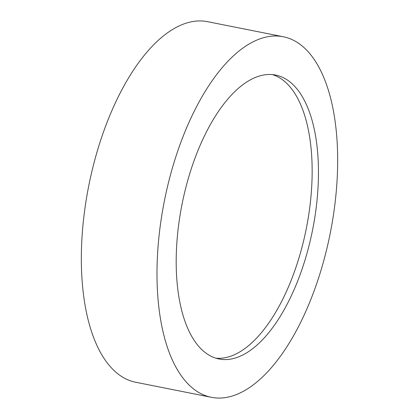 <?xml version="1.0" encoding="UTF-8"?>
<svg xmlns="http://www.w3.org/2000/svg" width="419" height="419" viewBox="0 0 419 419"><rect width="100%" height="100%" fill="white"/><g stroke="black" fill="none" stroke-linecap="round" stroke-linejoin="round"><path stroke-width="0.63" d="M283.207 36.731L207.557 21.678A183.831 84.491 101.3 0 0 198.407 20.95A183.831 84.491 101.3 0 0 86.99 195.244A183.831 84.491 101.3 0 0 135.793 382.269L211.443 397.322A183.831 84.491 101.3 0 0 220.593 398.05A183.831 84.491 101.3 0 0 332.01 223.756A183.831 84.491 101.3 0 0 283.207 36.731A183.831 84.491 101.3 0 0 274.057 36.008A183.831 84.491 101.3 0 0 162.64 210.301A183.831 84.491 101.3 0 0 211.443 397.322M268.375 74.493A144.749 66.532 101.3 0 0 180.641 211.731A144.749 66.532 101.3 0 0 219.069 358.994A144.749 66.532 101.3 0 0 226.276 359.565A144.749 66.532 101.3 0 0 314.004 222.327A144.749 66.532 101.3 0 0 275.582 75.064A144.749 66.532 101.3 0 0 268.375 74.493M272.392 74.603A144.749 66.532 -78.7 0 1 307.085 224.511A144.749 66.532 -78.7 0 1 219.97 358.308A144.749 66.532 -78.7 0 1 215.953 358.198"/></g></svg>
